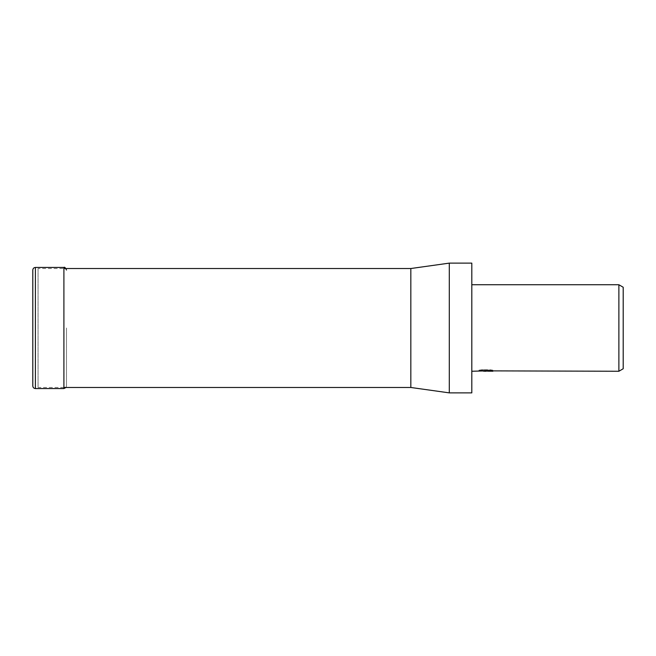 <?xml version="1.0" encoding="UTF-8"?>
<svg xmlns="http://www.w3.org/2000/svg" width="656" height="656" viewBox="0 0 656 656"><rect width="100%" height="100%" fill="white"/><g stroke="black" fill="none" stroke-linecap="round" stroke-linejoin="round"><path stroke-width="0.49" stroke-dasharray="3.28 2.46" d="M63.903 387.475L38.056 387.475L38.056 268.525L63.903 268.525M38.056 268.525L38.056 387.475M471.812 371.255L471.812 284.745L471.812 371.255M483.341 371.165L481.832 370.861L481.832 369.771L490.721 369.935L487.588 370.164L487.588 370.861M490.721 370.099L490.721 371.181L487.588 371.116M487.662 371.255L490.721 371.181M492.09 371.116L492.09 370.033L489.86 369.771L482.185 369.771L482.185 370.861M489.86 369.771L489.86 370.861M490.721 369.935L490.721 371.017M485.907 370.099L485.907 371.099M492.894 370.148C486.416 370.115 486.416 370.091 492.894 370.074M482.185 369.771L486.383 370L478.978 370.173L484.677 370.173M479.52 370.091L482.094 369.746M480.159 370L480.159 371.091M486.383 370L486.383 370.861M479.118 370.156L479.118 371.239M482.094 370.837L479.52 371.173M478.978 371.255L478.978 370.173M623.2 287.246L623.2 368.754M618.879 284.745L618.879 371.255M471.812 263.122L471.812 392.878M449.303 263.122L449.303 392.878M410.828 268.525L410.828 387.475M32.8 357.454L32.841 328L32.841 356.979A2.591 2.591 0 0 1 32.8 356.503M32.841 328L32.841 299.021L32.841 328M32.8 299.497A2.591 2.591 0 0 1 32.841 299.021L32.8 298.546M66.494 328L66.494 385.958L66.494 328M35.391 267.443L35.391 388.557M63.903 267.443L63.903 388.557M485.563 371.247L485.563 370.164M485.604 370.173L487.662 370.173M66.01 387.475L66.494 385.958"/><path stroke-width="0.98" d="M449.303 392.878L449.303 263.122L471.812 263.122L471.812 392.878L449.303 392.878L410.828 387.475L63.903 387.475M410.828 387.475L410.828 268.525L449.303 263.122M63.903 268.525L410.828 268.525M487.588 371.116L483.341 371.165M485.604 371.255L484.677 371.255M618.879 371.255L618.879 284.745L623.2 287.246L623.2 368.754L618.879 371.255L487.588 370.861M471.812 284.745L618.879 284.745M486.383 370.861L471.812 371.255M486.383 371.091L492.09 371.116M492.894 371.157C486.416 371.181 486.416 371.198 492.894 371.222M32.8 356.503L32.8 299.497L32.8 356.503M32.8 385.958L32.8 328L32.8 385.958C32.956 387.532 33.817 388.401 35.391 388.557L35.391 267.443L63.903 267.443C64.55 266.795 65.42 267.664 66.494 270.042M63.903 267.443L63.903 388.557L35.391 388.557M32.8 328L32.8 270.042L32.8 328M63.903 388.557L66.01 387.475M35.391 267.443C33.817 267.599 32.956 268.468 32.8 270.042"/></g></svg>
